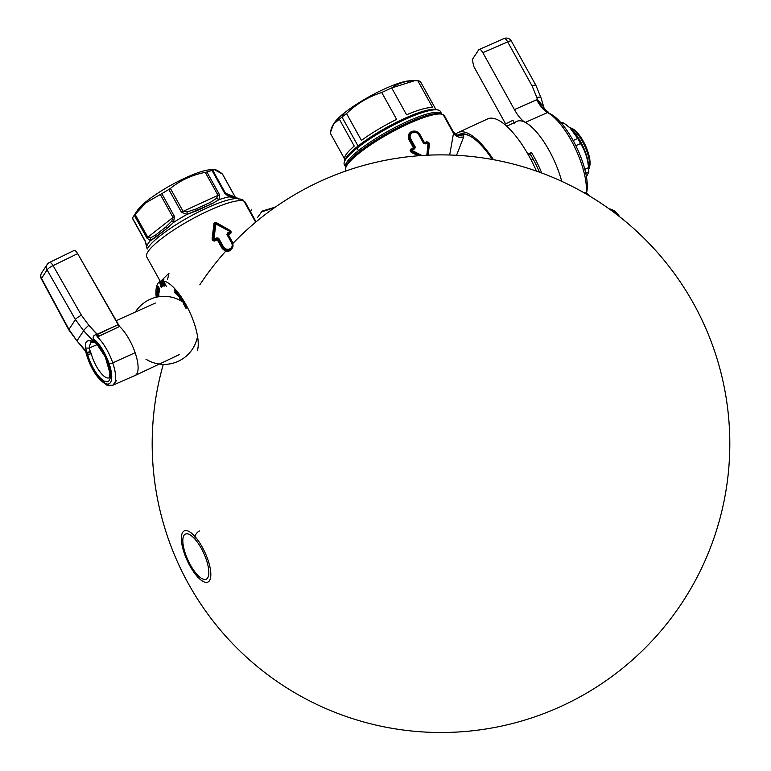 <?xml version="1.0" encoding="UTF-8"?>
<svg xmlns="http://www.w3.org/2000/svg" width="771" height="771" viewBox="0 0 771 771"><rect width="100%" height="100%" fill="white"/><g stroke="black" fill="none" stroke-linecap="round" stroke-linejoin="round"><path stroke-width="1.16" d="M464.142 134.52L463.467 134.829L463.718 136.862L456.538 155.299L463.718 136.862C459.449 137.97 456.046 136.785 453.502 133.296L449.686 155.01L453.502 133.296C456.046 136.785 459.449 137.97 463.718 136.862L463.467 134.829C459.651 135.58 457.627 135.657 457.415 135.06C456.895 135.32 455.439 134.096 453.069 131.398L453.107 131.465M460.547 135.06L461.116 136.024M460.432 135.118L458.899 135.436L460.432 135.118M167.567 279.401L169.032 273.098L160.975 281.039L169.032 273.098L167.567 279.401M245.236 202.291A56.322 11.122 -29 0 0 244.012 201.212L255.654 222.202L244.012 201.212A56.322 11.122 -29 0 0 187.18 221.778A56.322 11.122 -29 0 0 146.721 256.897A56.322 11.122 -29 0 1 187.18 221.778A56.322 11.122 -29 0 1 244.012 201.212A4.337 4.202 115.7 0 0 242.2 199.487A4.337 4.202 115.7 0 1 244.012 201.212A56.322 11.122 -29 0 1 245.236 202.291L256.078 221.846M147.926 247.828L148.003 247.713A54.153 10.698 -29 0 0 147.907 247.867A54.153 10.698 -29 0 1 148.003 247.713A54.153 10.698 -29 0 1 189.011 217.017A54.153 10.698 -29 0 1 236.764 198.513A54.153 10.698 -29 0 1 236.928 198.504A54.153 10.698 -29 0 0 236.764 198.513A54.153 10.698 -29 0 0 189.011 217.017A54.153 10.698 -29 0 0 148.003 247.713L148.071 247.607M235.261 197.347L238.808 199.169L237.825 198.214A4.337 4.202 -64.3 0 0 238.316 198.542A4.337 4.202 -64.3 0 1 237.825 198.214L238.345 198.532M238.576 198.677A4.337 4.202 -64.3 0 0 240.379 199.082A4.337 4.202 -64.3 0 1 238.576 198.677L238.364 198.542M235.184 197.077L235.145 197.019A4.337 0.858 -29 0 1 235.261 197.106L222.607 174.275M235.145 197.019L225.489 193.242L212.767 170.295L214.483 169.678L222.424 174.063C217.624 169.986 214.396 168.733 212.767 170.295L212.073 170.526L212.767 170.295L225.489 193.242A4.337 0.858 -29 0 0 224.689 193.29L229.064 196.884A51.985 10.274 151 0 0 219.06 199.65L219.494 194.726L206.879 171.962A51.985 10.274 -29 0 1 212.073 170.526L224.689 193.29L229.064 196.884A51.985 10.274 151 0 0 219.06 199.65L219.494 194.726L206.879 171.962A51.985 10.274 -29 0 1 212.073 170.526L224.689 193.29A4.337 0.858 -29 0 1 225.489 193.242L235.145 197.019L222.424 174.063L235.145 197.019A4.337 0.858 -29 0 1 235.261 197.106M222.424 174.063L222.617 174.641M187.035 214.396A51.985 10.274 151 0 0 173.542 222.462L174.439 216.439L161.823 193.675A51.985 10.274 -29 0 1 168.83 189.493L181.445 212.247L187.035 214.396A51.985 10.274 151 0 0 173.542 222.462L171.711 221.123L173.022 217.412A4.337 0.858 -29 0 1 174.439 216.439L161.823 193.675A51.985 10.274 -29 0 1 168.83 189.493L170.401 188.432L183.122 211.379A4.337 0.858 151 0 0 181.445 212.247L187.035 214.396L187.16 211.9L187.035 214.396L196.538 210.84L195.622 209.163L187.16 211.9L183.122 211.379A4.337 0.858 151 0 0 181.445 212.247L168.83 189.493L170.401 188.432C180.375 180.308 192.008 174.95 205.279 172.367L206.879 171.962L205.279 172.367L218 195.314L183.122 211.379L187.16 211.9L195.622 209.163L210.02 202.522L212.17 203.64L187.035 214.396M213.191 170.006A44.766 8.847 -29 0 0 146.808 201.058A44.766 8.847 -29 0 0 137.373 210.435A44.766 8.847 -29 0 1 146.808 201.058L135.079 214.299L147.801 237.246L173.022 217.412L171.711 221.123L166.044 226.828L155.626 235.02L150.48 237.825L155.626 235.02L155.135 237.719L150.384 240.677L166.43 228.823L155.135 237.719L155.626 235.02L166.044 226.828L166.43 228.823L173.542 222.462L171.711 221.123L166.044 226.828L166.43 228.823L173.542 222.462L174.439 216.439A4.337 0.858 -29 0 0 173.022 217.412L160.301 194.465L161.823 193.675L160.301 194.465L173.022 217.412L147.801 237.246L150.48 237.825L150.384 240.677A51.985 10.274 151 0 0 146.895 245.978L145.102 240.831L132.496 218.077A51.985 10.274 -29 0 1 134.308 215.321L146.924 238.075L150.384 240.677A51.985 10.274 151 0 0 146.895 245.978L145.073 241.121A4.337 0.858 -29 0 1 145.102 240.831L132.496 218.077A51.985 10.274 -29 0 1 133.21 216.844A51.985 10.274 -29 0 1 134.308 215.321L135.079 214.299L147.801 237.246L150.48 237.825L150.384 240.677L146.924 238.075A4.337 0.858 -29 0 1 147.801 237.246A4.337 0.858 -29 0 0 146.924 238.075L134.308 215.321L145.844 202.831L160.301 194.465L145.844 202.831L146.808 201.058A44.766 8.847 -29 0 1 210.762 169.745L214.483 169.678M145.189 241.217A4.337 0.858 -29 0 1 145.073 241.121A4.337 0.858 -29 0 1 145.073 241.121A4.337 0.858 -29 0 1 145.102 240.831L147.203 249.062M219.494 194.726A4.337 0.858 151 0 0 218 195.314L205.279 172.367C192.008 174.95 180.375 180.308 170.401 188.432L183.122 211.379L218 195.314L216.516 198.378L210.02 202.522L212.17 203.64L196.538 210.84L195.622 209.163L210.02 202.522L216.516 198.378L218 195.314A4.337 0.858 151 0 1 219.494 194.726M219.06 199.65L216.516 198.378L219.06 199.65L212.17 203.64L219.06 199.65M228.833 195.555L227.965 195.217L229.064 196.884L234.48 197.482L231.936 196.47L234.48 197.482L229.064 196.884L225.489 193.242L227.965 195.217L232.534 196.509M237.825 198.214L231.936 196.47M195.622 209.163L210.02 202.522L195.622 209.163M155.626 235.02L166.044 226.828L155.626 235.02M230.384 250.633C226.838 251.886 223.956 250.932 221.73 247.761L222.279 247.443L217.817 239.395L222.279 247.443L222.809 247.067L218.135 238.644L216.959 237.825L213.769 239.463L213.471 238.923L215.09 223.571L216.015 223.147L215.09 223.571L229.681 231.387L229.98 231.926L227.484 232.977L227.387 234.384L231.628 242.932C232.775 245.525 232.177 247.501 229.825 248.879C227.175 249.814 225.026 249.091 223.378 246.73L218.704 238.306L216.959 237.825L214.28 239.155L213.981 238.615L216.015 223.147L230.066 231.281L230.182 232.611L229.98 231.926L227.484 232.977L227.387 234.384L231.628 242.932C232.775 245.525 232.177 247.501 229.825 248.879L230.076 249.544C232.717 247.973 233.382 245.727 232.061 242.807L232.341 242.807C233.729 245.949 232.996 248.339 230.144 249.958L230.076 249.544C227.069 250.575 224.65 249.746 222.809 247.067L223.378 246.73L218.704 238.306L216.959 237.825L218.135 238.644L222.809 247.067L223.378 246.73C225.026 249.091 227.175 249.814 229.825 248.879L230.076 249.544C232.717 247.973 233.382 245.727 232.061 242.807L232.341 242.807C233.729 245.949 232.996 248.339 230.144 249.958L230.076 249.544C227.069 250.575 224.65 249.746 222.809 247.067L222.279 247.443C224.313 250.286 226.934 251.124 230.144 249.958L230.384 250.633L230.144 249.958C226.934 251.124 224.313 250.286 222.279 247.443L221.73 247.761L217.268 239.714L214.579 241.063L214.29 240.417L217.239 238.48L214.569 239.8L213.471 238.923L215.803 223.58L230.066 231.281L230.182 232.611L227.696 233.661L227.879 234.75L226.953 234.509L231.628 242.932L226.953 234.509L227.484 232.977L226.953 234.509L227.879 234.75L232.341 242.807L228.293 234.635L232.755 242.682M214.29 240.417L214.579 241.063L212.854 240.697L214.29 240.417L213.345 240.398L213.769 239.463L213.345 240.398L212.709 239.261L213.981 238.615L214.29 240.417L216.988 239.058L217.268 239.714L218.135 238.644L217.817 239.395L216.988 239.058M230.182 232.611L230.365 231.82L230.972 232.273L229.98 231.926L229.825 231.021L230.972 232.273L230.182 232.611L230.799 233.594L228.293 234.635L228.081 233.95L230.596 232.909L228.071 233.95M213.384 238.596L212.102 238.885L214.02 223.185L215.851 222.337L216.015 223.147L230.095 230.895L215.649 222.771L216.015 223.147L215.09 223.571L214.724 223.195L215.649 222.771L230.211 230.539L215.851 222.337L214.02 223.185L214.724 223.195L212.671 238.914L215.09 223.571L213.384 238.596M418.248 155.781L411.242 152.311L412.061 151.183L420.658 155.597L412.061 151.183L411.704 149.603L412.34 150.624L411.83 150.933L412.34 150.624L421.978 155.511L412.34 150.624L412.042 150.085L414.721 148.755L415.309 147.136L410.635 138.713C409.507 136.081 410.143 134.048 412.524 132.641C415.145 131.745 417.265 132.506 418.884 134.915L423.549 143.339L425.245 143.907L427.741 142.847L428.04 143.396L426.845 155.231L428.04 143.396L427.317 142.404L429.36 143.975L428.281 155.164M412.138 132.169C409.459 133.788 408.775 136.081 410.066 139.05L410.635 138.713C409.507 136.081 410.143 134.048 412.524 132.641L412.138 132.169C415.116 131.186 417.506 132.053 419.318 134.79L423.549 143.339L425.245 143.907L423.983 143.213L418.884 134.915C417.265 132.506 415.145 131.745 412.524 132.641L412.138 132.169C409.459 133.788 408.775 136.081 410.066 139.05L410.635 138.713L415.309 147.136L414.731 147.473L410.066 139.05L409.536 139.426C408.196 136.197 408.987 133.73 411.897 132.014L412.138 132.169C415.116 131.186 417.506 132.053 419.318 134.79L419.597 134.79C417.622 131.86 415.049 130.935 411.897 132.014L412.138 132.169M414.364 148.273L411.088 149.622L410.75 149.131L413.449 147.801L413.796 148.283L411.704 149.603L414.731 147.473L410.066 139.05L408.987 139.744C407.483 136.188 408.322 133.46 411.512 131.552L411.897 132.014C408.987 133.73 408.196 136.197 409.536 139.426L413.998 147.473L415.309 147.136L414.721 148.755L414.731 147.473L413.998 147.473L409.536 139.426L408.987 139.744L413.449 147.801L413.998 147.473L413.796 148.283L414.721 148.755M411.088 149.622L410.75 149.131L410.105 150.711L410.596 150.412L411.222 151.55L410.741 151.848L410.105 150.711L411.088 149.622L410.596 150.412L411.531 150.384L410.596 150.412L411.222 151.55L411.704 149.603L411.531 150.384L412.042 150.085M425.245 143.907L424.831 143.454L427.394 142.105L424.831 143.454L423.983 143.213L419.318 134.79L420.012 134.665L424.474 142.722L426.97 141.662L427.394 142.105L424.888 143.175L424.06 142.837L424.888 143.175M427.741 142.847L427.317 142.404L428.233 142.288L427.394 142.105L428.589 142.192L429.216 143.339L428.416 143.29L428.589 142.192L427.394 142.105M427.423 155.202L428.503 143.608L427.423 155.202M419.597 134.79C417.622 131.86 415.049 130.935 411.897 132.014L411.512 131.552C415.01 130.376 417.843 131.417 420.012 134.665L424.06 142.837L419.597 134.79M411.502 151.771L419.52 155.684L411.502 151.771M346.179 170.892L345.832 170.266A56.322 11.122 -29 0 1 386.29 135.147A56.322 11.122 -29 0 1 443.123 114.571L453.502 133.296L453.069 131.388L444.347 115.65A56.322 11.122 -29 0 0 443.123 114.571L453.502 133.296M427.722 155.183L428.917 143.743L427.722 155.183M230.702 231.04L231.339 232.177L230.702 231.04M213.345 240.398L212.709 239.261L212.218 239.55L212.854 240.697L213.345 240.398M345.832 170.275A56.322 11.122 -29 0 1 345.755 167.741L346.333 165.871A54.876 10.842 -29 0 1 389.143 132.236A54.876 10.842 -29 0 1 440.347 113.751L442.246 114.253A56.322 11.122 -29 0 1 443.123 114.571A56.322 11.122 -29 0 1 444.347 115.669M345.755 167.741A56.322 11.122 -29 0 1 389.692 133.229A56.322 11.122 -29 0 1 442.246 114.253M344.849 160.301A53.43 10.553 -29 0 1 357.32 146.644A53.43 10.553 -29 0 0 344.849 160.281L344.271 162.151A54.876 10.842 -29 0 0 344.348 164.609A54.876 10.842 -29 0 1 357.079 148.148L358.457 150.624L359.729 151.395L358.457 150.624A54.876 10.842 -29 0 1 409.584 120.488A54.876 10.842 -29 0 1 441.831 114.147A54.876 10.842 -29 0 0 441.706 113.877A54.876 10.842 -29 0 0 408.967 120.758A54.876 10.842 -29 0 0 358.457 150.624A54.876 10.842 -29 0 0 345.88 167.336A54.876 10.842 -29 0 1 345.716 167.085A54.876 10.842 -29 0 1 358.457 150.624L357.079 148.148A54.876 10.842 -29 0 1 407.599 118.281A54.876 10.842 -29 0 1 440.337 111.4L441.706 113.877M438.294 110.041L436.396 109.53A53.43 10.553 -29 0 0 357.32 146.644L357.079 148.148A54.876 10.842 -29 0 1 438.294 110.041A54.876 10.842 -29 0 1 440.337 111.409M344.271 162.151A54.876 10.842 -29 0 1 357.079 148.148L357.32 146.644A53.43 10.553 -29 0 1 403.406 118.965A53.43 10.553 -29 0 1 437.244 109.839M345.003 159.838L344.81 159.491A51.985 10.274 -29 0 1 354.236 146.076L339.346 119.226L333.554 124.064L334.392 122.782A46.212 9.127 -29 0 1 344.117 113.115A46.212 9.127 -29 0 1 411.55 80.849M344.81 159.501A51.985 10.274 -29 0 1 354.236 146.076L339.346 119.226A51.985 10.274 -29 0 1 341.996 117.047A51.985 10.274 151 0 1 346.536 113.568L361.426 140.418A51.985 10.274 -29 0 1 396.641 119.38L381.761 92.53C368.442 96.693 356.703 103.709 346.536 113.568L361.426 140.418A51.985 10.274 -29 0 1 396.641 119.38L381.761 92.53A51.985 10.274 -29 0 1 391.697 87.942L406.587 114.802A51.985 10.274 -29 0 1 432.695 107.593L417.805 80.743L414.547 80.714L391.697 87.942L406.587 114.802A51.985 10.274 -29 0 1 432.695 107.593L417.805 80.743A51.985 10.274 -29 0 1 420.561 81.813L435.442 108.672A51.985 10.274 -29 0 1 435.75 109.087A51.985 10.274 -29 0 0 435.442 108.672L420.561 81.813A51.985 10.274 -29 0 0 417.805 80.743C407.522 80.29 398.819 82.699 391.697 87.942A51.985 10.274 -29 0 0 381.761 92.53C368.442 96.693 356.703 103.709 346.536 113.568A51.985 10.274 151 0 0 341.996 117.047L344.117 113.115A46.212 9.127 -29 0 1 410.143 80.791L414.547 80.714M333.554 124.064L330.229 133.055L344.618 159.019L330.229 133.055C331.694 125.596 334.73 120.989 339.346 119.226A51.985 10.274 -29 0 1 341.996 117.047L344.117 113.115A46.212 9.127 -29 0 0 334.392 122.782M358.072 146.047L341.996 117.047L358.072 146.047M478.83 49.633L472.286 59.569L473.76 66.441L505.593 123.871L473.76 66.441L472.286 59.569L478.83 49.633C479.755 48.698 481.094 49.71 482.848 52.659C481.094 49.71 479.755 48.698 478.83 49.633L504.012 38.55A5.773 2.072 66.5 0 1 507.665 41.885L532.135 86.024L536.799 97.406L537.368 99.43L536.606 99.748C540.249 106.311 543.883 110.59 547.516 112.576A50.086 17.348 65.3 0 1 574.877 147.531A50.086 17.348 65.3 0 1 586.211 192.885A50.086 17.348 65.3 0 0 574.877 147.531A50.086 17.348 65.3 0 0 547.516 112.576L525.302 122.425C521.726 120.382 518.093 116.113 514.421 109.617L482.848 52.659L507.665 41.885L482.848 52.659L514.421 109.617C518.093 116.113 521.726 120.382 525.302 122.425A50.539 17.502 65.3 0 0 520.637 120.845A50.539 17.502 65.3 0 1 525.302 122.425A50.539 17.502 -114.7 0 1 561.712 181.32A50.539 17.502 -114.7 0 0 525.302 122.425L547.603 112.537C544.143 110.484 540.731 106.109 537.368 99.43L514.421 109.617L536.606 99.748C540.249 106.311 543.883 110.59 547.516 112.576M516.763 121.413A50.539 17.502 65.3 0 0 514.508 123.225A50.539 17.502 65.3 0 1 520.637 120.845A50.539 17.502 65.3 0 0 516.763 121.413L506.74 126.251M512.898 120.315L514.199 122.647L512.898 120.315L504.571 124.382L512.898 120.315M531.441 152.504L527.913 154.142L531.441 152.504A50.24 17.405 -114.7 0 1 541.734 173.012A50.24 17.405 -114.7 0 0 531.441 152.504L530.284 154.258A45.017 15.593 65.3 0 1 533.108 159.086A45.017 15.593 65.3 0 1 539.411 172.164A45.017 15.593 65.3 0 0 533.108 159.086L531.132 160.011L533.108 159.086A45.017 15.593 65.3 0 0 530.284 154.258L531.441 152.504M548.615 112.142C546.302 111.891 542.909 106.34 543.459 106.668L537.368 99.43L536.799 97.406A5.773 1.609 -15.5 0 1 541.02 97.83L535.835 85.186L511.366 41.046A5.773 1.137 -29 0 1 511.366 41.056A5.773 1.137 -29 0 0 507.665 41.885A5.773 1.137 -29 0 1 511.366 41.046A5.773 5.773 0 0 0 504.012 38.55L504.012 38.55A5.773 2.072 66.5 0 1 507.665 41.885L532.135 86.024A5.773 1.137 151 0 1 535.835 85.186A5.773 1.137 151 0 0 532.135 86.024L536.799 97.406A5.773 1.609 -15.5 0 1 541.02 97.83L544.74 110.32M548.345 113.029A47.204 16.345 65.3 0 1 576.698 147.473A47.204 16.345 65.3 0 1 586.5 193.058A47.204 16.345 65.3 0 0 576.698 147.473A47.204 16.345 65.3 0 0 548.345 113.029M543.459 106.668L537.368 99.43C540.731 106.109 544.143 110.484 547.603 112.537M528.463 155.106L530.284 154.258L528.463 155.106M492.351 159.481A62.817 21.761 -114.7 0 0 468.209 135.147A62.817 21.761 -114.7 0 0 457.82 135.195A62.817 21.761 -114.7 0 1 492.351 159.481M469.038 135.542A61.372 21.26 -114.7 0 0 461.337 135.031L458.543 135.368M493.459 159.684A64.986 22.504 -114.7 0 0 458.147 132.506A64.986 22.504 -114.7 0 0 456.239 133.749A64.986 22.504 -114.7 0 1 493.459 159.684M487.677 118.907A64.986 22.504 65.3 0 1 536.491 171.123A64.986 22.504 65.3 0 0 487.667 118.907L458.147 132.506M456.837 134.829L456.239 133.749L456.837 134.829M68.792 329.892L76.955 340.888L68.956 329.419A5.773 0.954 151.7 0 0 68.792 329.892L41.335 278.861A5.773 0.954 -28.3 0 1 41.499 278.389A5.773 5.301 -146.6 0 1 41.595 272.944L47.176 264.482A5.773 5.301 33.4 0 0 47.079 269.927A5.773 1.33 -29.7 0 1 53.083 265.61L81.447 315.272L88.838 325.295L98.804 336.329L119.572 326.49A28.884 10.004 65.3 0 1 135.137 352.704A28.884 10.004 65.3 0 1 135.108 375.487A28.884 10.004 65.3 0 1 135.002 375.535A28.884 10.004 65.3 0 0 135.137 352.704L112.749 362.871A28.431 9.85 -114.7 0 0 97.281 336.917L119.572 326.49L77.649 253.64L53.083 265.61A5.773 1.927 -116 0 0 49.469 262.468A5.773 1.927 -116 0 0 49.171 262.747A5.773 5.301 33.4 0 0 47.079 269.927L41.499 278.389L68.956 329.419L75.433 319.599L83.644 330.749L95.17 342.796M90.776 341.89L89.079 348.087L85.61 348.029C84.54 341.245 87.306 339.144 93.898 341.736L94.766 342.671L90.747 341.9L89.079 348.087L85.61 348.029C84.54 341.245 87.306 339.144 93.898 341.736L95.286 342.112A23.005 7.97 65.3 0 1 110.398 374.243A23.005 7.97 65.3 0 1 101.435 379.062A23.005 7.97 65.3 0 1 87.518 353.899L86.959 352.26L76.955 340.888L83.644 330.749A5.773 0.829 -43 0 1 88.838 325.295L97.406 334.479L118.185 324.639L119.572 326.49A28.884 10.004 65.3 0 1 135.137 352.704L112.749 362.871A28.431 9.85 -114.7 0 0 97.281 336.917L96.365 334.633C93.416 335.183 92.491 336.888 93.59 339.741L95.286 342.112L94.698 339.866A25.539 8.847 65.3 0 1 109.125 363.642A25.539 8.847 65.3 0 1 106.35 383.9A25.539 8.847 65.3 0 1 87.643 357.571A25.539 8.847 65.3 0 1 86.217 352.742L87.518 353.899A2.891 1.253 -14.5 0 0 91.257 353.648A20.123 6.968 -114.7 0 0 109.251 377.751A20.123 6.968 -114.7 0 0 110.369 376.682A20.123 6.968 -114.7 0 1 109.26 377.742L109.27 377.742M85.514 351.287L76.955 340.888L86.959 352.26L85.61 348.029L86.959 352.26L90.361 351.74L90.621 352.202L87.142 352.925L86.959 352.26L90.361 351.74L89.079 348.087L97.3 344.579L89.079 348.087L90.621 352.202L87.142 352.925L87.518 353.899A23.005 7.97 65.3 0 0 101.435 379.062A23.005 7.97 65.3 0 0 110.398 374.243A2.891 2.053 177.1 0 1 109.974 373.251A2.891 2.053 177.1 0 0 110.398 374.243A23.005 7.97 65.3 0 0 95.286 342.112L94.698 339.866A25.539 8.847 65.3 0 1 109.125 363.642A2.891 0.771 161.1 0 0 112.749 362.871A28.431 9.85 -114.7 0 1 112.633 385.336A28.431 9.85 -114.7 0 0 112.749 362.871A2.891 0.771 161.1 0 1 109.125 363.642A25.539 8.847 65.3 0 1 106.35 383.9A25.539 8.847 65.3 0 1 87.643 357.571A25.539 8.847 65.3 0 1 86.217 352.742L87.518 353.899A2.891 1.253 -14.5 0 0 91.257 353.648A20.123 6.968 -114.7 0 0 109.251 377.751L109.974 373.251L105.251 356.896L96.973 344.232L94.698 342.237M94.515 341.736L93.59 339.741L94.698 339.866L93.59 339.741C92.491 336.888 93.416 335.183 96.365 334.633L97.281 336.917L98.804 336.329L97.406 334.479L96.365 334.633L118.185 324.639L77.649 253.64C75.924 250.806 74.614 249.862 73.727 250.777C74.614 249.862 75.924 250.806 77.649 253.64L53.083 265.61A5.773 1.927 -116 0 0 49.469 262.468A5.773 5.773 0 0 0 47.176 264.482M95.286 342.112A2.891 2.13 131.5 0 0 95.835 343.143A2.891 2.13 131.5 0 1 95.286 342.112M90.621 352.202L91.257 353.648L90.621 352.202M85.783 351.586L86.217 352.742L85.224 350.959L87.142 352.925L85.783 351.586M116.488 380.566L112.73 385.298L106.639 385.037L94.158 371.853L85.803 352.01L87.374 357.368A2.891 0.771 -18.9 0 0 87.643 357.571A2.891 0.771 -18.9 0 1 87.374 357.368C92.655 372.364 99.787 381.809 108.769 385.722L112.132 385.529M68.956 329.419L75.433 319.599L47.079 269.927L41.499 278.389A5.773 5.301 -146.6 0 1 41.605 272.944A5.773 5.773 0 0 0 41.335 278.861A5.773 0.954 -28.3 0 1 41.499 278.389L68.956 329.419L76.955 340.888L83.644 330.749L93.898 341.736M73.977 250.527L49.469 262.468M81.447 315.272L88.838 325.295A5.773 0.829 -43 0 0 83.644 330.749L75.433 319.599A5.773 1.33 -29.7 0 1 81.447 315.272A5.773 1.33 -29.7 0 0 75.433 319.599L47.079 269.927A5.773 1.33 -29.7 0 1 53.083 265.61L81.447 315.272M197.424 350.371A40.429 14.003 -114.7 0 0 186.543 305.73A40.429 14.003 -114.7 0 0 160.175 281.405A40.429 14.003 -114.7 0 0 156.754 285.896A40.429 14.003 -114.7 0 0 156.234 297.249A40.429 14.003 -114.7 0 1 156.754 285.896A40.429 14.003 -114.7 0 1 182.958 299.591A40.429 14.003 -114.7 0 1 197.424 350.371M157.111 286.465L157.795 286.08L159.105 287.959L159.443 290.551L157.082 286.773L157.795 286.08L159.105 287.959L159.713 289.723L158.999 290.416L157.111 286.465L157.795 286.08L159.346 288.421L159.693 290.031L158.999 290.416L157.111 286.465M161.438 286.581L159.674 282.523L161.611 286.455L162.305 286.571L161.206 287.4L159.674 282.523L161.611 286.455L162.305 286.571L161.206 287.4L159.674 282.523L161.611 286.455L162.305 286.571L161.206 287.4L161.438 286.581M163.915 282.359L164.801 286.099L163.597 282.658L164.011 281.752L166.295 286.378L164.011 281.752L163.597 282.658L164.801 286.099L164.213 282.331L166.295 286.378L164.011 281.752L163.597 282.658L164.801 286.099L163.915 282.359M162.585 286.504L160.551 282.032L162.585 286.504M163.028 286.272L161.149 281.762L164.021 285.53L162.604 281.569L164.483 286.08L161.64 282.408L163.028 286.272L161.149 281.762L164.021 285.53L162.382 281.598L164.483 286.08L161.64 282.408L163.028 286.272L161.149 281.762L164.021 285.53L162.382 281.598L164.483 286.08L161.64 282.408L163.028 286.272M177.812 293.192L178.968 295.158L177.34 292.373L177.079 293.231L178.438 295.997L177.137 294.618L178.689 296.662L177.812 293.192M174.362 289.164L176.26 290.85L176.472 294.358L174.554 292.228L176.125 293.558L176.067 292.585L174.68 291.043L176.039 292.142L175.961 290.946L174.333 288.72L176.26 290.85L176.472 294.358L174.554 292.228L176.125 293.558L176.067 292.585L174.68 291.043L176.039 292.142L175.961 290.946L174.333 288.72L176.26 290.85L176.472 294.358L174.554 292.228L176.125 293.558L176.067 292.585L174.651 290.6L176.039 292.142L175.961 290.946L174.362 289.164M180.115 296.054L181.657 298.57L181.33 300.42L179.547 297.818L179.72 296.045L180.347 296.247L181.657 298.57L181.58 300.141L180.848 300.141L179.71 298.348L179.624 296.247L180.347 296.247L181.657 298.57L181.58 300.141L180.848 300.141L179.71 298.348L180.115 296.054M186.158 306.048L184.905 304.208L186.659 306.742L186.168 308.361L184.288 305.229L185.898 307.802L186.418 306.762L184.905 304.208L185.869 305.046L186.755 307.224L185.975 308.323L184.288 305.229L185.898 307.802L186.418 306.762L184.905 304.208L185.869 305.046L186.755 307.224L185.975 308.323L184.288 305.229L185.898 307.802L186.158 306.048M158.238 296.835L156.301 294.339L158.566 296.787M156.523 297.182L156.484 296.642L156.523 297.182L156.484 296.642L157.641 296.951M156.6 293.732L156.32 290.946L158.884 294.156L158.845 296.536L157.843 293.25L157.804 294.975L156.638 291.746L156.272 293.317L156.32 290.946L158.884 294.156L158.508 296.122L158.556 294.146L157.843 293.25L157.804 294.975L156.638 291.746L156.272 293.317L156.32 290.946L158.884 294.156L158.845 296.536L157.843 293.25L157.804 294.975L156.638 291.746L156.6 293.732M157.776 289.906L159.231 291.563L158.942 293.134L157.959 292.228L157.776 289.906L156.696 287.959L159.231 291.563L158.942 293.134L158.334 292.816L156.696 287.959L159.231 291.563L158.942 293.134L158.334 292.816L157.776 289.906M184.067 302.348L182.64 299.582L184.471 302.579L183.671 304.69L183.363 304.188L184.067 302.348L182.534 299.852L184.471 302.579L183.671 304.69L183.363 304.188L184.067 302.348L182.534 299.852L184.471 302.579L183.671 304.69L183.363 304.188L184.067 302.348M609.302 208.989A19.497 6.756 65.3 0 1 617.629 215.186A19.497 6.756 65.3 0 0 611.384 209.404A19.497 6.756 65.3 0 0 609.302 208.989M611.384 209.404L613.012 210.136A18.051 6.255 65.3 0 1 619.759 216.853A18.051 6.255 65.3 0 0 612.241 209.857M583.811 192.663L584.09 192.538A11.555 4 65.3 0 1 589.314 195.873A11.555 4 65.3 0 0 583.849 192.683M588.62 168.473A26.715 9.252 -114.7 0 0 570.762 128.651M577.701 138.443A31.765 11.006 65.3 0 1 580.534 143.551L575.841 145.709L580.534 143.551C585.083 150.702 587.753 158.72 588.524 167.615A31.765 11.006 65.3 0 1 588.793 170.767A31.765 11.006 65.3 0 1 588.813 171.885L585.758 173.292L588.813 171.885L586.452 176.848L588.813 171.885A31.765 11.006 65.3 0 0 588.524 167.615C587.753 158.72 585.083 150.702 580.534 143.551A31.765 11.006 65.3 0 0 577.701 138.443L569.942 127.87L563.909 123.196L562.059 124.044L563.909 123.196A31.765 11.006 65.3 0 0 562.271 122.55A31.765 11.006 65.3 0 1 563.909 123.196C570.395 127.408 574.993 132.496 577.701 138.443L573.142 140.544L577.701 138.443M588.793 170.767L588.63 166.565A26.715 9.252 -114.7 0 0 571.446 129.249L569.942 127.87M561.355 122.358A31.765 11.006 65.3 0 1 562.271 122.55L561.201 123.042L562.271 122.55A31.765 11.006 65.3 0 0 561.355 122.358L560.816 122.608L561.355 122.358M584.803 169.321L588.524 167.615L584.803 169.321M569.692 127.514L569.692 127.514A23.824 8.25 65.3 0 1 570.627 127.861A23.824 8.25 65.3 0 1 584.62 145.796A23.824 8.25 65.3 0 1 589.16 168.088A23.824 8.25 65.3 0 1 588.726 169.186A23.824 8.25 65.3 0 0 584.717 145.998A23.824 8.25 65.3 0 0 569.692 127.514A23.824 8.25 65.3 0 0 569.499 127.466A23.824 8.25 65.3 0 1 569.692 127.514M589.16 168.088L589.661 166.382A22.378 7.749 -114.7 0 0 585.401 145.44A22.378 7.749 -114.7 0 0 572.255 128.593L570.627 127.861M589.372 167.162A22.378 7.749 -114.7 0 0 585.767 146.249A22.378 7.749 -114.7 0 0 572.246 128.593M194.957 539.151A24.855 8.606 -114.7 0 0 186.254 533.811A24.855 8.606 -114.7 0 0 184.096 549.424A24.855 8.606 -114.7 0 0 196.711 574.106A24.855 8.606 -114.7 0 0 206.946 578.732A24.855 8.606 -114.7 0 0 206.946 561.645A24.855 8.606 -114.7 0 0 194.957 539.151A24.855 8.606 -114.7 0 0 182.852 541.897A24.855 8.606 -114.7 0 0 196.711 574.106A288.817 177.051 138.6 0 0 197.087 576.313A28.17 9.753 65.3 0 1 181.378 539.806A28.17 9.753 65.3 0 1 195.102 536.693A288.817 177.051 138.6 0 0 194.957 539.151A24.855 8.606 -114.7 0 1 208.806 571.359A24.855 8.606 -114.7 0 1 196.711 574.106A288.817 177.051 138.6 0 0 197.087 576.313A28.17 9.753 65.3 0 1 181.378 539.806A28.17 9.753 65.3 0 1 195.102 536.693A28.17 9.753 65.3 0 1 210.801 573.21A28.17 9.753 65.3 0 1 197.087 576.313A5.773 3.537 138.6 0 0 197.627 577.479A5.773 3.537 138.6 0 1 197.087 576.313A28.17 9.753 65.3 0 0 210.801 573.21A28.17 9.753 65.3 0 0 195.102 536.693A288.817 177.051 138.6 0 0 194.957 539.151M199.438 530.959A5.773 3.537 138.6 0 0 195.102 536.693A5.773 3.537 138.6 0 1 199.438 530.959M236.591 198.513L242.2 199.487L245.217 202.262L246.016 204.816M132.419 218.289L145.073 241.121M275.343 207.11L262.227 211.061L257.35 217.701M274.852 207.457L260.993 212.179M251.558 209.924L250.44 211.688M146.721 256.897L160.281 281.357M137.383 210.425L133.21 216.844M344.348 164.609L345.716 167.085M115.978 320.765L155.424 303.032M179.209 354.67L135.108 375.487M112.633 385.336L135.021 375.525M94.843 342.71L95.431 342.941M85.465 351.239L85.822 352.096M163.866 279.709L160.175 281.405M185.628 304.063A34.02 34.02 0 0 0 184.298 303.032A34.02 34.02 0 0 1 185.628 304.063M183.912 302.743A34.02 34.02 0 0 0 135.368 312.043A34.02 34.02 0 0 1 183.912 302.743M145.931 359.17A34.02 34.02 0 0 0 197.549 336.243A34.02 34.02 0 0 1 159.327 364.057M152.552 458.167A288.817 288.817 0 0 0 526.728 719.488A288.817 288.817 0 0 0 686.826 292.093A288.817 288.817 0 0 0 233.044 243.27A288.817 288.817 0 0 1 729.453 429.216A288.817 288.817 0 0 1 408.138 730.629A288.817 288.817 0 0 1 163.288 364.375A288.817 288.817 0 0 0 152.552 458.167M225.893 250.97A288.817 288.817 0 0 0 199.795 284.846A288.817 288.817 0 0 1 225.893 250.97"/></g></svg>
